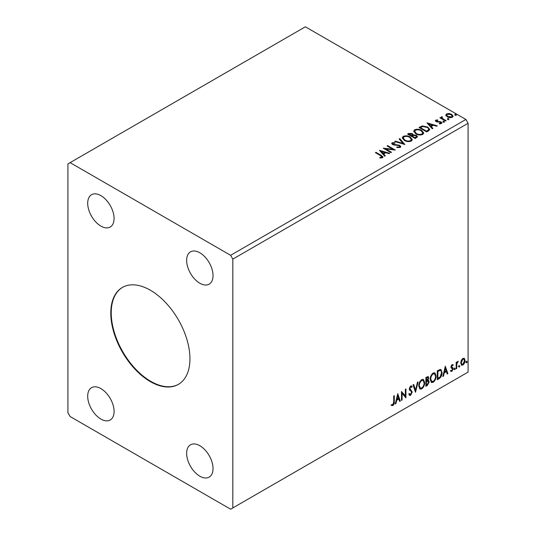 <?xml version="1.0" encoding="UTF-8"?>
<svg xmlns="http://www.w3.org/2000/svg" width="536" height="536" viewBox="0 0 536 536"><rect width="100%" height="100%" fill="white"/><g stroke="black" fill="none" stroke-linecap="round" stroke-linejoin="round"><path stroke-width="0.8" d="M150.361 290.217A55.972 32.314 -120 0 0 122.376 287.443A55.972 32.314 -120 0 0 113.8 332.293A55.972 32.314 -120 0 0 150.361 381.619A55.972 32.314 -120 0 0 178.347 384.392A55.972 32.314 -120 0 0 186.93 339.536A55.972 32.314 -120 0 0 150.361 290.217M122.597 287.316A55.972 32.314 -120 0 0 114.295 332.24A55.972 32.314 -120 0 0 150.804 381.364A55.972 32.314 -120 0 0 178.568 384.258M199.834 252.764A18.66 10.774 -120 0 0 190.508 251.84A18.66 10.774 -120 0 0 187.647 266.794A18.66 10.774 -120 0 0 199.834 283.229A18.66 10.774 -120 0 0 209.167 284.154A18.66 10.774 -120 0 0 212.028 269.206A18.66 10.774 -120 0 0 199.834 252.764M100.889 388.6A18.66 10.774 -120 0 0 91.562 387.675A18.66 10.774 -120 0 0 88.701 402.63A18.66 10.774 -120 0 0 100.889 419.065A18.66 10.774 -120 0 0 110.222 419.99A18.66 10.774 -120 0 0 113.083 405.042A18.66 10.774 -120 0 0 100.889 388.6M199.834 445.724A18.66 10.774 -120 0 0 190.508 444.8A18.66 10.774 -120 0 0 187.647 459.754A18.66 10.774 -120 0 0 199.834 476.196A18.66 10.774 -120 0 0 209.167 477.12A18.66 10.774 -120 0 0 212.028 462.166A18.66 10.774 -120 0 0 199.834 445.724M100.889 195.64A18.66 10.774 -120 0 0 91.562 194.715A18.66 10.774 -120 0 0 88.701 209.663A18.66 10.774 -120 0 0 100.889 226.105A18.66 10.774 -120 0 0 110.222 227.03A18.66 10.774 -120 0 0 113.083 212.082A18.66 10.774 -120 0 0 100.889 195.64M67.911 163.902L67.911 412.72L70.109 416.532L230.621 509.2L232.818 507.934L232.818 259.109L468.089 123.28L465.891 119.468L305.379 26.8L67.911 163.902M397.745 393.672L400.312 401.075L399.662 401.451L398.871 399.059L396.714 400.305L395.923 403.608L395.273 403.983L397.745 393.672M410.623 395.347L409.625 395.421L408.894 394.409L409.37 393.679L410.576 394.463L411.655 392.339L411.46 391.575L409.591 390.027L409.29 388.855L410.663 385.987L411.534 385.927L412.151 386.63L411.688 387.441L410.656 386.898L409.879 388.473L412.244 392.004L410.623 395.347L409.417 395.26M409.752 394.302L410.576 394.463M410.214 386.644L411.186 386.858L410.214 386.644L409.437 388.218L409.879 388.473M418.757 386.021C418.717 383.508 419.688 381.377 421.685 379.622L423.467 379.461L424.68 382.557C424.713 385.076 423.735 387.2 421.725 388.935L419.976 389.076L418.757 386.021M430.2 379.414C430.16 376.902 431.132 374.771 433.128 373.016L434.91 372.855L436.123 375.95C436.163 378.47 435.178 380.594 433.175 382.329L431.42 382.47L430.2 379.414M445.302 366.215L447.862 373.619L447.218 373.994L446.428 371.602L444.27 372.848L443.48 376.151L442.83 376.527L445.302 366.215M454.28 369.291L454.769 368.266L455.265 368.721L454.769 369.746L453.838 369.036M454.769 368.266L455.265 368.721L454.823 368.467L454.334 369.492M458.816 366.671L459.312 365.646L459.801 366.101L459.312 367.127L458.374 366.416M459.312 365.646L459.801 366.101L459.365 365.847L458.87 366.872M466.213 362.396L466.709 361.371L467.204 361.827L466.709 362.852L465.777 362.142M466.709 361.371L467.204 361.827L466.762 361.572L466.266 362.597M232.818 507.934L468.089 372.098L468.089 123.28M461.268 360.353L462.863 358.35L464.457 358.504L465.034 360.48C465.047 362.309 464.323 363.844 462.863 365.076L461.57 365.197L460.692 362.986L461.268 360.353M464.149 358.242L465.034 360.48M456.149 368.835L456.149 362.343L456.746 362.001L456.746 362.952L458.226 361.251L456.84 364.031L456.746 368.493L456.149 368.835M452.049 364.594L453.195 364.862L452.846 365.619L452.089 365.371L451.513 366.577L453 367.89L453.195 368.781L451.942 371.381L450.722 371.2L451.064 370.403L451.875 370.617L452.598 369.157L451.111 367.843L450.923 366.952L452.049 364.594M452.866 364.601L453.195 364.862L452.753 364.607L452.438 365.297M452.846 365.619L451.647 365.117L451.078 366.323L451.513 366.577M451.078 366.323L453 367.89L452.558 367.636L453.195 368.781M451.064 370.403L451.875 370.617M452.458 368.621L451.111 367.843M439.098 378.684L437.309 379.716L437.309 370.825L440.304 369.418L440.967 369.579L442.046 372.647C442.133 375.16 441.148 377.177 439.098 378.684L438.656 378.429L437.309 379.207M427.567 380.044L429.215 381.86L427.4 385.431L425.865 386.322L425.865 377.438L428.19 376.56L428.726 377.987L428.003 380.292L428.653 380.406M415.5 392.305L413.035 384.841L413.678 384.466L415.554 390.128L417.423 382.309L418.067 381.933L415.5 392.305M402.087 400.05L401.491 400.392L401.491 391.508L405.343 395.91L405.343 389.283L405.933 388.942L405.933 397.826L402.087 393.437L402.087 400.05L401.491 399.883M393.699 401.92L393.699 396.003L394.288 395.662L394.288 401.665C394.53 403.139 394.06 404.452 392.881 405.591L391.427 405.404L391.729 404.546L392.875 404.68L393.699 401.92M447.674 119.206L447.527 118.55L448.659 118.637L448.806 119.294L447.674 119.206L447.527 118.55L447.527 119.059L448.659 119.146L448.659 118.637L448.806 119.294M443.138 121.826L442.991 121.169L444.123 121.257L444.27 121.913L443.138 121.826L442.991 121.169L442.991 121.679L444.123 121.766L444.123 121.257L444.27 121.913M427.004 122.878L437.262 125.839L436.619 126.215L433.363 125.25L431.199 126.496L432.88 128.379L432.23 128.747L427.004 122.878M415.789 133.839L413.678 131.226L414.636 129.792C417.142 128.895 419.494 129.096 421.671 130.395L423.748 133.022L422.77 134.436C420.278 135.32 417.953 135.119 415.789 133.839M379.448 150.335L389.712 153.296L389.062 153.671L385.806 152.706L383.649 153.953L385.324 155.829L384.68 156.204L379.448 150.335M392.948 143.226L393.149 144.238L399.762 145.316L400.781 146.656L400.218 147.46L396.808 147.487L396.901 146.985L399.387 147.025L399.782 146.455L399.159 145.651L392.593 144.593L391.682 143.481L392.171 142.764L394.958 142.656L394.972 143.199L392.948 143.226L392.667 144.13M404.345 140.445L402.235 137.832L403.186 136.405C405.698 135.501 408.043 135.702 410.228 137.008L412.305 139.628L411.326 141.048C408.834 141.926 406.509 141.725 404.345 140.445M455.071 114.932L454.923 114.282L456.062 114.362L456.21 115.019L455.071 114.932L454.923 114.282L454.923 114.784L456.062 114.871L456.062 114.362L456.21 115.019M232.818 259.109L230.621 255.304L70.109 162.636M230.621 255.304L465.891 119.468M415.266 138.543L407.568 134.101L408.653 133.471L412.338 133.551L413.249 134.911L416.432 135.347L417.511 136.714L415.266 138.543M413.276 134.71L413.249 135.42L416.432 135.856L416.432 135.347M404.901 144.526L394.744 141.511L395.387 141.136L403.092 143.427L399.126 138.971L399.776 138.603L404.901 144.526M380.52 155.628L375.401 152.673L375.997 152.331L381.19 155.333L383.005 156.994L382.483 157.698L380.138 158.026L379.85 157.51L381.94 156.854L381.686 157.758L381.686 157.249C382.034 156.606 381.645 156.07 380.52 155.628M391.488 152.271L390.891 152.613L383.2 148.171L392.788 149.263L387.046 145.953L387.635 145.611L395.334 150.053L385.759 148.968L391.488 152.271M428.498 130.905L426.71 131.936L419.011 127.494L422.288 125.927L427.695 127.039L429.751 129.424L428.498 130.905M435.728 120.124L437.671 119.923L437.805 120.406L436.458 120.499L436.639 121.27L441.068 121.886L441.885 122.925L441.443 123.541L439.466 123.809L439.279 123.314L440.94 122.824L440.94 123.334L440.686 123.689L440.505 122.242L436.076 121.625L435.326 120.694L435.728 120.124L435.728 120.627L436.74 120.399M436.458 120.499L436.639 121.773L437.296 121.987L437.296 121.478M442.046 117.27L442.414 118.456L446.146 120.714L445.55 121.056L439.929 117.813L440.518 117.471L441.349 117.947L441.45 116.815L442.093 116.667L442.414 117.176L441.919 117.886M440.371 118.067L441.349 118.456L441.45 116.815L441.45 117.324L442.093 117.176L442.093 116.667M445.878 115.341L446.542 113.88L449.061 113.491L451.634 114.315L453.114 116.185L452.364 117.243C450.568 117.893 448.873 117.753 447.292 116.821L445.805 114.939M455.071 115.441L454.923 114.784M456.062 114.871L456.21 115.528M408.01 134.355L412.338 134.06L412.338 133.551M412.338 134.06L413.249 135.42M416.432 135.856L417.47 136.955M412.204 136.097L412.204 136.606L415.065 138.255L416.512 137.055L415.842 135.688L413.537 135.434L412.204 136.097L415.065 137.745L416.512 136.546M408.948 134.214L408.948 134.724L411.413 136.151L412.425 135.233L411.755 133.9L408.948 134.214L411.413 135.642L412.425 134.724M411.715 135.976L411.715 135.467M411.413 136.151L411.413 135.642M415.742 137.866L415.742 137.357M415.065 138.255L415.065 137.745M402.255 138.094L403.186 136.405M403.186 136.908C405.698 136.01 408.043 136.211 410.228 137.511L410.228 137.008M410.228 137.511L412.285 139.876M403.246 138L404.935 140.606C406.657 141.638 408.519 141.806 410.516 141.109L411.32 139.4L409.631 137.343C407.903 136.311 406.027 136.144 404.003 136.841L403.246 138L404.935 140.104C406.657 141.129 408.519 141.296 410.516 140.6L411.32 139.4M410.516 141.109L410.516 140.6M404.935 140.606L404.935 140.104M395.32 141.678L395.387 141.136M395.387 141.645L403.092 143.936L403.092 143.427M399.427 139.306L399.776 138.603M399.776 139.112L404.492 144.405M399.387 147.025L399.387 147.534L396.901 147.494L396.901 146.985M399.387 147.534L399.782 146.455M391.736 143.735L392.171 142.764M392.171 143.273L394.958 143.166L394.958 142.656M392.948 143.735L393.149 144.238M393.149 144.74L394.503 145.109L394.503 144.599M394.503 145.109L395.997 145.129L395.997 144.62M395.997 145.129L399.762 145.826L399.762 145.316M399.762 145.826L400.74 146.898M375.843 152.928L375.997 152.331M375.997 152.84L382.952 157.236M379.85 158.019L381.183 157.919L381.183 157.41M381.183 157.919L381.686 157.758M379.957 150.911L389.129 153.631M385.022 156.003L383.649 153.953M381.351 151.38L383.113 153.859L384.768 152.901L384.768 152.392L381.351 151.38L383.113 153.35L384.768 152.392M383.113 153.859L383.113 153.35M384.124 148.707L392.788 149.772L392.788 149.263M387.488 146.207L387.635 145.611M387.635 146.114L394.422 150.033M391.046 152.526L385.759 149.477L385.759 148.968M413.705 131.488L414.636 129.792M414.636 130.302C417.142 129.397 419.494 129.598 421.671 130.905L421.671 130.395M421.671 130.905L423.728 133.27M414.69 131.394L416.378 134C418.1 135.025 419.963 135.193 421.959 134.502L422.763 132.787L421.082 130.737C419.346 129.705 417.47 129.538 415.447 130.235L414.69 131.394L416.378 133.491C418.1 134.523 419.963 134.69 421.959 133.993L422.763 132.787M421.959 134.502L421.959 133.993M416.378 134L416.378 133.491M419.454 127.749L422.288 126.429L422.288 125.927M422.288 126.429L427.695 127.548L427.695 127.039M427.695 127.548L429.725 129.679M428.532 130.255L428.532 129.746C428.854 128.821 428.378 128.03 427.098 127.38L422.703 126.523L420.392 127.608L426.509 131.139L428.532 129.746L428.532 130.255L427.145 131.28L427.145 130.771M420.392 127.608L420.392 128.117L426.509 131.648L427.145 131.28M426.509 131.648L426.509 131.139M427.514 123.454L436.686 126.181M432.579 128.546L431.199 126.496M428.907 123.923L430.663 126.402L432.324 125.444L432.324 124.935L428.907 123.923L430.663 125.893L432.324 124.935M430.663 126.402L430.663 125.893M437.671 120.392L437.671 119.923M436.458 121.009L436.639 121.773M437.296 121.987L440.002 122L440.002 121.498M440.002 122L441.068 122.396L441.068 121.886M441.068 122.396L441.832 123.159M440.056 123.85L440.686 123.689M435.379 120.955L435.728 120.627M443.138 122.335L442.991 121.679M444.123 121.766L444.27 122.422M440.518 117.974L440.518 117.471M442.046 117.779L442.414 118.456M442.414 118.965L445.704 120.969M447.674 119.716L447.527 119.059M448.659 119.146L448.806 119.803M445.878 115.85L446.542 113.88M446.542 114.389L449.061 114.001L449.061 113.491M449.061 114.001L451.634 114.825L451.634 114.315M451.634 114.825L453.081 116.433M446.729 115.026L447.888 116.989L451.667 117.351L452.196 116.064L451.051 114.664L447.232 114.282L446.729 115.026L447.888 116.486L451.667 116.841L452.196 116.064M451.667 117.351L451.667 116.841M447.888 116.989L447.888 116.486M466.266 361.117L466.762 361.572M464.591 360.226C464.605 362.061 463.881 363.589 462.421 364.822L462.863 365.076M462.421 364.822L461.362 365.043M463.754 359.087L462.421 358.899L460.846 362.396L461.483 364.091L462.863 364.279L464.437 360.828L463.754 359.087L462.863 359.154L461.282 362.651L461.925 364.346M462.421 358.899L462.863 359.154M460.846 362.396L461.282 362.651M458.87 365.391L459.365 365.847M456.303 362.256L456.746 362.952M457.664 361.365L457.945 362.108M456.605 362.872L456.397 363.777L456.84 364.031M456.397 363.777L456.303 368.239L456.746 368.493M454.334 368.011L454.823 368.467M452.404 365.364L451.647 365.117M451.218 366.832L451.808 367.153M452.753 368.527L451.506 371.126L451.942 371.381M451.506 371.126L450.287 370.945M451.245 368.011L451.828 368.312M445.202 366.631L447.862 373.619M447.426 373.364L447.078 373.565M444.27 372.848L443.828 372.594L445.992 371.348L446.428 371.602M443.828 372.594L443.038 375.897L443.48 376.151M445.349 368.333L444.907 368.078L444.083 371.535L444.518 371.79L446.173 370.832L445.349 368.333L444.518 371.79M440.739 369.478L442.046 372.647M441.604 372.393C441.691 374.912 440.706 376.922 438.656 378.429M439.553 370.188L440.605 370.557L439.553 370.188L437.456 371.147L437.456 378.208L437.899 378.463L440.116 376.955L441.45 372.989C441.53 371.448 441.041 370.597 439.989 370.436L437.899 371.401L437.899 378.463M437.456 371.147L437.899 371.401M434.689 372.755L436.123 375.95M435.681 375.696C435.721 378.215 434.736 380.339 432.733 382.074L433.175 382.329M432.733 382.074L431.212 382.322M434.569 373.827L432.713 373.659C431.105 375.079 430.321 376.795 430.354 378.811L431.333 381.277L433.155 381.431C434.776 380.031 435.567 378.322 435.534 376.292L434.569 373.827L433.155 373.914C431.547 375.327 430.756 377.049 430.797 379.066L431.768 381.532M432.713 373.659L433.155 373.914M430.354 378.811L430.797 379.066M427.949 376.473L428.726 377.987M428.284 377.733L427.956 379.327M428.411 380.319L429.215 381.86M428.78 381.612L426.964 385.183L427.4 385.431M426.964 385.183L425.865 385.813M427.252 380.902L428.217 381.217L427.252 380.902L426.013 381.511L426.013 384.815L427.132 384.68L428.626 382.202L427.695 381.156L426.455 381.766L426.455 385.069M427.835 377.498L426.013 377.753L426.013 380.6L426.455 380.855L428.13 378.342L427.835 377.498L426.455 378.007L426.455 380.855M426.629 377.398L427.065 377.652M426.013 377.753L426.455 378.007M426.013 381.511L426.455 381.766M423.239 379.361L424.68 382.557M424.237 382.302C424.278 384.821 423.293 386.945 421.289 388.68L421.725 388.935M421.289 388.68L419.762 388.935M423.125 380.433L421.269 380.265C419.661 381.686 418.877 383.401 418.911 385.418L419.889 387.89L421.705 388.037C423.333 386.637 424.123 384.928 424.083 382.898L423.125 380.433L421.705 380.52C420.103 381.94 419.313 383.655 419.353 385.672L420.325 388.138M421.269 380.265L421.705 380.52M418.911 385.418L419.353 385.672M413.383 384.64L415.554 390.128M417.49 382.269L415.259 391.575M408.935 393.424L410.141 394.208M411.306 385.84L412.151 386.63M411.708 386.376L411.353 386.999M409.437 388.218L410.234 389.417M409.799 389.163L410.965 389.88M410.529 389.625L412.244 392.004M411.809 391.749L410.181 395.092M401.491 391.561L405.343 395.91M405.491 389.196L405.491 397.538M405.551 397.612L405.933 397.826M401.645 399.796L401.645 393.183L402.087 393.437M397.645 394.087L400.312 401.075M399.869 400.821L399.521 401.022M396.714 400.305L396.272 400.05L398.436 398.804L398.871 399.059M396.272 400.05L395.481 403.353L395.923 403.608M397.792 395.789L397.35 395.535L396.526 398.992L396.962 399.246L398.623 398.288L397.792 395.789L396.962 399.246M393.853 395.916L393.853 401.41C394.087 402.884 393.618 404.198 392.446 405.337L392.881 405.591M392.446 405.337L390.992 405.149M408.653 133.98L408.653 133.471M381.19 155.835L381.19 155.333M420.177 127.327L420.177 126.824M438.461 121.98L438.461 121.471M444.257 120.131L444.257 119.622M456.303 366.055L456.746 366.309M437.845 370.919L438.287 371.173M426.314 381.337L426.757 381.592M393.853 401.41L394.288 401.665M436.264 120.774L436.264 121.283M452.572 365.378L452.136 365.123M451.848 367.254L451.406 366.999M451.325 370.637L450.883 370.383M452.304 368.487L451.861 368.232"/></g></svg>
